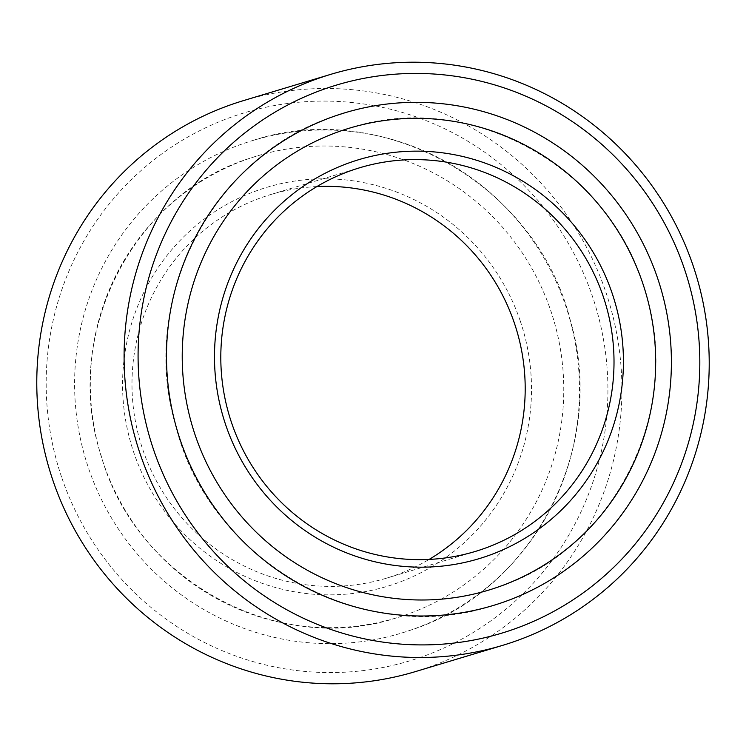 <?xml version="1.0" encoding="UTF-8"?>
<svg xmlns="http://www.w3.org/2000/svg" width="746" height="746" viewBox="0 0 746 746"><rect width="100%" height="100%" fill="white"/><g stroke="black" fill="none" stroke-linecap="round" stroke-linejoin="round"><path stroke-width="0.56" stroke-dasharray="3.73 2.8" d="M415.28 671.642A298.158 292.059 73.2 0 0 424.931 668.547A298.158 292.059 73.2 0 0 605.855 292.106A298.158 292.059 73.2 0 0 243.41 100.635M61.592 477.104A286.231 280.375 -106.8 0 1 235.279 115.723A286.231 280.375 -106.8 0 1 592.501 296.554A286.231 280.375 -106.8 0 1 418.814 657.944A286.231 280.375 -106.8 0 1 61.592 477.104M316.882 186.575A200.357 196.263 73.2 0 0 270.845 194.51A200.357 196.263 73.2 0 0 142.775 449.558A200.357 196.263 73.2 0 0 386.344 578.225A200.357 196.263 73.2 0 0 429.118 559.425M520.298 321.116A208.376 204.115 73.2 0 0 260.242 189.465A208.376 204.115 73.2 0 0 133.795 452.552A208.376 204.115 73.2 0 0 393.851 584.202A208.376 204.115 73.2 0 0 520.298 321.116M409.526 630.519A257.267 252.008 73.2 0 0 567.044 309.935A257.267 252.008 73.2 0 0 252.894 140.481A257.267 252.008 73.2 0 0 244.567 143.148A257.267 252.008 73.2 0 0 87.058 463.732A257.267 252.008 73.2 0 0 401.199 633.186A257.267 252.008 73.2 0 0 409.526 630.519M396.583 617.837C276.785 657.385 134.979 579.344 100.915 454.864C61.759 335.14 132.163 195.042 249.714 158.329A241.247 236.314 -106.8 0 1 257.51 155.83A241.247 236.314 -106.8 0 1 552.087 314.719A241.247 236.314 -106.8 0 1 404.388 615.338A241.247 236.314 -106.8 0 1 396.583 617.837A241.247 236.314 -106.8 0 1 102.006 458.939A241.247 236.314 -106.8 0 1 249.705 158.329L257.51 155.83M270.845 194.51L359.656 167.775M252.894 140.481C383.351 97.288 537.344 184.896 570.485 321.013C607.887 447.199 532.719 591.867 409.545 630.51L401.199 633.186M349.417 128.163C469.215 88.615 611.021 166.656 645.085 291.136C684.241 410.86 613.837 550.958 496.286 587.671L488.49 590.17M493.106 605.519C362.649 648.712 208.656 561.104 175.515 424.987C138.113 298.801 213.281 154.133 336.455 115.49L336.483 115.481M386.344 578.225L475.155 551.49"/><path stroke-width="1.12" d="M330.72 74.358L243.41 100.635A298.158 292.059 73.2 0 0 233.759 103.731A298.158 292.059 73.2 0 0 52.835 480.172A298.158 292.059 73.2 0 0 415.28 671.642L502.59 645.365A298.158 292.059 -106.8 0 1 140.145 453.894A298.158 292.059 -106.8 0 1 321.069 77.453A298.158 292.059 -106.8 0 1 330.72 74.358A298.158 292.059 -106.8 0 1 693.165 265.828A298.158 292.059 -106.8 0 1 512.241 642.269A298.158 292.059 -106.8 0 1 502.59 645.365M153.499 449.446A286.231 280.375 73.2 0 0 510.721 630.277A286.231 280.375 73.2 0 0 684.408 268.896A286.231 280.375 73.2 0 0 327.186 88.056A286.231 280.375 73.2 0 0 153.499 449.446M603.225 296.442A200.357 196.263 73.2 0 0 359.656 167.775A200.357 196.263 73.2 0 0 231.596 422.823A200.357 196.263 73.2 0 0 475.155 551.49A200.357 196.263 73.2 0 0 603.225 296.442M225.702 424.884A208.376 204.115 -106.8 0 1 352.149 161.798A208.376 204.115 -106.8 0 1 612.205 293.448A208.376 204.115 -106.8 0 1 485.758 556.535A208.376 204.115 -106.8 0 1 225.702 424.884M429.118 559.425A200.357 196.263 73.2 0 0 514.404 323.177A200.357 196.263 73.2 0 0 316.882 186.575M496.295 587.671A241.247 236.314 73.2 0 0 643.994 287.061A241.247 236.314 73.2 0 0 349.417 128.163A241.247 236.314 73.2 0 0 341.612 130.662A241.247 236.314 73.2 0 0 193.913 431.281A241.247 236.314 73.2 0 0 488.49 590.17A241.247 236.314 73.2 0 0 496.295 587.671M336.474 115.481A257.267 252.008 -106.8 0 1 344.801 112.814A257.267 252.008 -106.8 0 1 658.942 282.268A257.267 252.008 -106.8 0 1 501.433 602.852A257.267 252.008 -106.8 0 1 493.106 605.519A257.267 252.008 -106.8 0 1 178.956 436.065A257.267 252.008 -106.8 0 1 336.474 115.481L344.801 112.814"/></g></svg>
